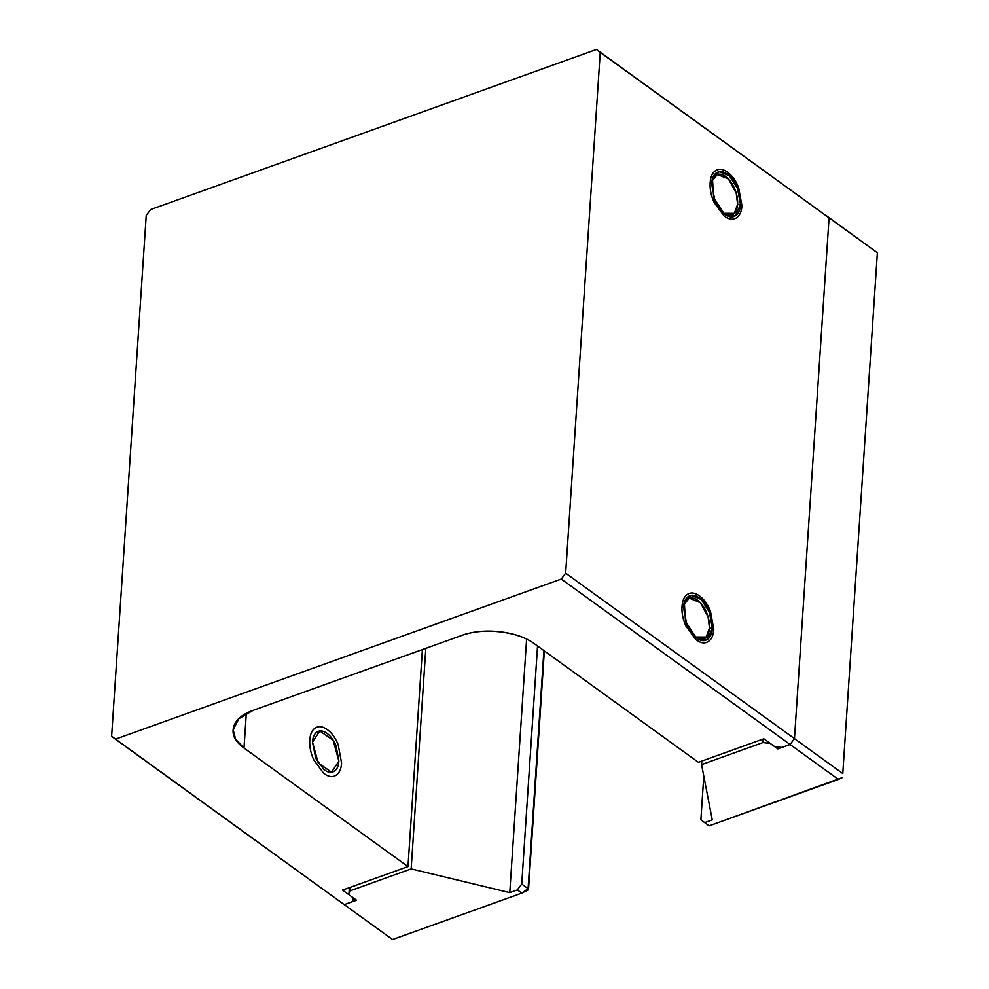 <?xml version="1.0" encoding="UTF-8"?>
<svg xmlns="http://www.w3.org/2000/svg" width="989" height="989" viewBox="0 0 989 989"><rect width="100%" height="100%" fill="white"/><g stroke="black" fill="none" stroke-linecap="round" stroke-linejoin="round"><path stroke-width="1.48" d="M350.032 887.405L349.797 890.928L411.152 868.898L425.802 648.351L411.152 868.898L509.768 892.634L526.605 639.154L509.768 892.634L517.346 889.915L521.796 893.129L528.089 888.629L521.735 884.03L517.346 889.915L521.735 884.03L537.546 646.002L521.735 884.03L528.089 888.629A2.077 1.088 3.8 0 1 528.522 889.358A2.077 1.088 3.8 0 1 527.718 890.137L521.796 893.129L392.546 939.55L344.234 904.626L392.546 939.55L521.796 893.129L517.346 889.915L509.768 892.634L411.152 868.898L349.797 890.928L348.882 894.699L349.352 887.652L348.882 894.699L356.51 900.213L348.882 894.699L350.032 887.405M543.901 650.601L528.089 888.629L543.901 650.601M356.51 900.213L344.234 904.626L356.51 900.213M527.718 890.137L521.796 893.129L528.089 888.629L527.718 890.137M352.418 901.684L353.333 897.913L342.528 890.1L407.975 866.599L422.39 649.575L407.975 866.599L243.999 748.03L246.298 713.39L243.999 748.03L235.629 739.265L233.144 729.783L238.868 718.719L253.122 710.362L461.727 635.445C483.201 627.31 517.927 631.266 534.406 643.74L698.395 762.309L763.842 738.795L774.647 746.608L781.903 747.437L790.087 744.507L561.282 579.059L115.429 739.179L344.234 904.626L352.418 901.684L353.333 897.913L342.528 890.1L407.975 866.599L243.999 748.03C235.221 741.688 231.723 734.839 233.503 727.484C235.283 720.128 241.823 714.429 253.122 710.362L461.727 635.445C473.026 631.39 485.772 630.178 499.964 631.786C514.144 633.405 525.629 637.386 534.406 643.74L698.395 762.309L763.842 738.795L774.647 746.608L781.903 747.437M150.6 209.569L596.454 49.45L829.066 217.84L600.249 52.392L565.659 573.175L794.476 738.622L829.066 217.84L596.454 49.45L600.249 52.392L565.659 573.175L794.476 738.622L790.087 744.507L794.476 738.622L829.066 217.84L877.367 252.764L842.776 773.546L794.476 738.622L829.066 217.84L596.454 49.45L150.6 209.569L146.224 215.454L111.633 736.236L146.224 215.454L150.6 209.569M741.948 205.724C741.552 211.609 739.747 215.614 736.558 217.765C732.936 220.201 728.745 219.558 723.973 215.849L714.107 202.473C711.054 195.698 709.743 189.122 710.164 182.742C710.584 176.376 712.612 172.222 716.246 170.281C719.386 168.612 722.934 169.094 726.903 171.74C731.699 174.942 735.593 180.146 738.573 187.354L741.948 205.724L738.573 187.354C735.593 180.146 731.712 174.954 726.903 171.74C722.947 169.094 719.386 168.612 716.246 170.281C712.612 172.222 710.584 176.376 710.164 182.742C709.743 189.109 711.054 195.686 714.107 202.473L723.973 215.849C728.745 219.558 732.936 220.201 736.558 217.765C739.76 215.627 741.552 211.609 741.948 205.724M713.798 629.412C713.403 635.297 711.61 639.302 708.408 641.453C704.798 643.888 700.608 643.246 695.836 639.537L685.97 626.148C682.917 619.386 681.594 612.809 682.027 606.43C682.447 600.063 684.475 595.91 688.109 593.969C691.237 592.3 694.797 592.782 698.766 595.427C703.562 598.629 707.456 603.834 710.436 611.041L713.798 629.412L710.436 611.041C707.456 603.834 703.562 598.642 698.766 595.427C694.797 592.782 691.249 592.3 688.109 593.969C684.475 595.91 682.447 600.063 682.027 606.43C681.594 612.797 682.917 619.374 685.97 626.148L695.836 639.537C700.595 643.246 704.786 643.888 708.408 641.453C711.623 639.302 713.415 635.297 713.798 629.412M344.234 904.626L111.633 736.236L115.429 739.179L561.282 579.059L565.659 573.175L561.282 579.059L838.4 779.431L709.138 825.852L704.687 822.638L700.892 819.696L704.687 822.638L712.265 819.918L704.687 822.638L709.138 825.852L842.171 777.638L838.4 779.431L790.087 744.507L777.824 748.908L770.196 743.394L762.927 742.566L763.162 739.043L762.927 742.566L770.196 743.394L777.824 748.908L790.087 744.507L794.476 738.622L842.776 773.546L877.367 252.764L825.271 214.897M338.881 761.134L331.538 772.186L318.186 762.915L312.499 742.059L319.83 731.019L333.182 740.291L338.881 761.134C338.547 766.018 337.064 769.343 334.406 771.136C331.402 773.151 327.928 772.619 323.959 769.529L315.775 758.427L312.499 742.059C312.845 736.78 314.527 733.331 317.556 731.712C320.152 730.327 323.094 730.735 326.395 732.936C330.375 735.581 333.602 739.896 336.075 745.879L338.881 761.134M341.576 763.088L338.213 744.717C335.234 737.51 331.34 732.317 326.543 729.103C322.575 726.458 319.027 725.975 315.887 727.644C312.252 729.585 310.225 733.739 309.792 740.106C309.372 746.472 310.694 753.049 313.748 759.836L323.613 773.213C328.373 776.921 332.564 777.564 336.186 775.129C339.388 772.99 341.193 768.972 341.576 763.088C341.18 768.972 339.388 772.978 336.186 775.129C332.576 777.564 328.385 776.921 323.613 773.213L313.748 759.836C310.694 753.062 309.372 746.485 309.792 740.106C310.225 733.739 312.252 729.585 315.887 727.644C319.014 725.975 322.575 726.458 326.543 729.103C331.34 732.305 335.222 737.51 338.213 744.717L341.576 763.088M711.857 181.333A21.535 11.757 -109.8 0 1 718.558 174.225A21.535 11.757 -109.8 0 1 731.922 183.497A21.535 11.757 -109.8 0 1 737.609 204.364L740.514 204.686C740.155 210.039 738.523 213.698 735.606 215.651C732.317 217.864 728.51 217.283 724.158 213.896L715.183 201.731L711.598 183.781C711.981 177.983 713.823 174.2 717.136 172.432C719.98 170.912 723.219 171.357 726.828 173.767C731.192 176.672 734.728 181.407 737.448 187.972L740.514 204.686L737.609 204.364A21.535 11.757 -109.8 0 1 730.278 215.417A21.535 11.757 -109.8 0 1 723.416 213.29M723.466 213.327L734.308 213.364L737.609 204.364L736.249 193.226L728.46 179.009L717.433 174.46L711.919 181.123M740.514 204.686L735.173 215.923L724.307 214.007L713.638 197.763L712.476 178.824L719.201 171.727L729.313 175.745L737.819 188.899L740.514 204.686M695.316 637.015L706.171 637.052L709.459 628.04L712.377 628.374L709.459 628.04L708.112 616.913L700.323 602.697L689.296 598.147L683.782 604.811M712.377 628.374L707.036 639.611L696.169 637.695L685.501 621.451L684.339 602.511L691.064 595.415L701.176 599.433L709.682 612.587L712.377 628.374C712.018 633.726 710.374 637.386 707.469 639.339C704.18 641.552 700.36 640.971 696.021 637.584L687.046 625.419L683.448 607.469C683.832 601.671 685.686 597.888 688.987 596.12C691.843 594.599 695.069 595.044 698.691 597.455C703.055 600.36 706.591 605.095 709.311 611.659L712.377 628.374M683.72 605.021A21.535 11.757 -109.8 0 1 690.421 597.912A21.535 11.757 -109.8 0 1 703.785 607.184A21.535 11.757 -109.8 0 1 709.459 628.04A21.535 11.757 -109.8 0 1 702.128 639.104A21.535 11.757 -109.8 0 1 695.279 636.978M701.807 761.085L701.572 764.608L762.927 742.566L701.572 764.608L712.265 819.918L701.572 764.608L701.807 761.085M777.947 746.992L777.824 748.908L777.947 746.992M703.785 776.081L700.892 819.696L703.785 776.081M544.358 650.935L528.522 889.346M233.169 729.276L233.132 729.907M711.684 182.05L712.092 180.233M683.547 605.738L683.955 603.92"/></g></svg>
